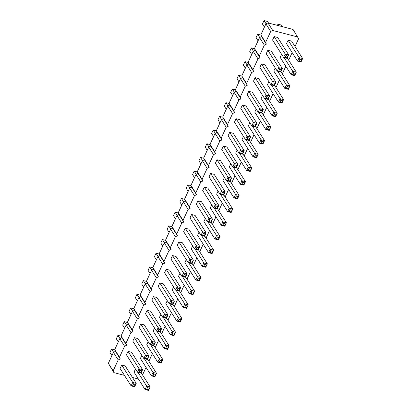 <?xml version="1.0" encoding="UTF-8"?>
<svg xmlns="http://www.w3.org/2000/svg" width="411" height="411" viewBox="0 0 411 411"><rect width="100%" height="100%" fill="white"/><g stroke="black" fill="none" stroke-linecap="round" stroke-linejoin="round"><path stroke-width="0.62" d="M295.006 46.464L298.592 38.742L293.043 29.443L267.941 22.898L272.729 30.465L270.7 31.467L265.614 42.415L266.374 44.152L264.345 45.153L259.264 56.102L260.024 57.838L257.99 58.84L252.909 69.788L253.669 71.524L251.64 72.526L246.559 83.474L247.314 85.211L245.285 86.212L240.204 97.16L240.964 98.897L238.935 99.899L233.849 110.847L234.609 112.583L232.58 113.585L227.499 124.533L228.259 126.269L226.225 127.271L221.144 138.219L221.904 139.956L219.875 140.958L214.794 151.906L215.549 153.642L213.52 154.644L208.439 165.592L209.199 167.328L207.17 168.33L202.084 179.278L202.844 181.015L200.815 182.016L195.734 192.965L196.494 194.701L194.465 195.703L189.379 206.651L190.139 208.387L188.11 209.389L183.029 220.337L183.784 222.074L181.754 223.075L176.673 234.023L177.434 235.76L175.405 236.762L170.324 247.71L171.079 249.446L169.049 250.448L163.968 261.396L164.729 263.132L162.699 264.134L157.613 275.082L158.374 276.819L156.344 277.821L151.263 288.769L152.024 290.505L149.989 291.507L144.908 302.455L145.669 304.191L143.639 305.193L138.558 316.141L139.314 317.878L137.284 318.879L132.203 329.828L132.964 331.564L130.934 332.566L125.848 343.514L126.609 345.25L124.579 346.252L119.498 357.205L120.259 358.937L118.224 359.938L113.143 370.892L113.904 372.623L124.451 375.371M267.941 22.898L265.912 23.9L270.7 31.467M297.831 37.011L272.729 30.465M265.912 23.9L260.826 34.848L265.614 42.415M260.826 34.848L261.586 36.584L259.557 37.586L254.476 48.534L255.231 50.27L253.202 51.272L248.121 62.22L248.881 63.957L246.852 64.959L241.766 75.907L242.526 77.643L240.497 78.645L235.416 89.593L236.176 91.329L234.147 92.331L229.061 103.279L229.821 105.016L227.792 106.017L222.711 116.965L223.471 118.702L221.437 119.704L216.356 130.652L217.116 132.388L215.087 133.39L210.006 144.338L210.761 146.075L208.731 147.076L203.65 158.024L204.411 159.761L202.382 160.763L197.295 171.711L198.056 173.447L196.026 174.449L190.945 185.397L191.706 187.133L189.671 188.135L184.59 199.083L185.351 200.82L183.321 201.822L178.24 212.77L178.996 214.506L176.966 215.508L171.885 226.461L172.646 228.192L170.616 229.194L165.53 240.147L166.291 241.879L164.261 242.88L159.18 253.834L159.941 255.565L157.911 256.567L152.825 267.52L153.586 269.251L151.556 270.253L146.475 281.206L147.23 282.938L145.201 283.939L140.12 294.893L140.881 296.624L138.851 297.626L133.765 308.579L134.525 310.31L132.496 311.312L127.415 322.265L128.175 323.996L126.146 324.998L121.06 335.951L121.82 337.683L119.791 338.685L114.71 349.638L115.47 351.369L113.436 352.371L108.355 363.324L113.904 372.623M132.496 377.468L138.399 379.009M142.535 374.935L146.049 367.372M148.89 361.248L152.399 353.686M155.24 347.562L158.754 340M161.595 333.876L165.104 326.313M167.95 320.19L171.459 312.627M174.3 306.503L177.814 298.941M180.655 292.817L184.164 285.255M187.005 279.131L190.519 271.568M193.36 265.444L196.869 257.882M199.715 251.758L203.224 244.196M206.065 238.072L209.574 230.509M212.42 224.385L215.929 216.823M218.77 210.699L222.284 203.137M225.125 197.013L228.634 189.45M231.475 183.327L234.989 175.764M237.83 169.64L241.339 162.078M244.185 155.954L247.694 148.392M250.535 142.268L254.049 134.705M256.89 128.581L260.399 121.019M263.24 114.895L266.754 107.333M269.595 101.209L273.104 93.646M275.951 87.522L279.459 79.96M282.3 73.836L285.815 66.274M288.656 60.15L292.164 52.587M210.864 222.577L207.35 221.663L208.927 221.503L209.728 219.782L208.947 218.215L207.35 221.663L196.335 204.262L197.938 200.815L208.947 218.215L212.461 219.13L210.684 221.966L210.864 222.577L212.461 219.13L201.452 201.729L197.938 200.815M217.214 208.891L213.699 207.976L215.282 207.817L216.083 206.096L215.302 204.529L213.699 207.976L202.69 190.576L204.293 187.128L215.302 204.529L218.816 205.443L217.84 206.553L217.039 208.279L217.214 208.891L218.816 205.443L207.807 188.043L204.293 187.128M214.198 208.105L222.896 221.848L221.293 225.3L210.283 207.899L211.711 204.827M220.548 194.418L229.246 208.161L227.648 211.614L216.638 194.213L218.061 191.141M242.803 153.771L251.82 168.022L250.222 171.469L246.708 170.555L235.693 153.154L237.121 150.082M236.274 167.832L232.76 166.917L234.342 166.758L235.138 165.037L234.357 163.47L232.76 166.917L221.75 149.517L223.348 146.069L234.357 163.47L237.871 164.385L236.895 165.494L236.099 167.22L236.274 167.832L237.871 164.385L226.862 146.984L223.348 146.069M229.919 181.518L226.404 180.604L215.395 163.203L216.998 159.756L228.007 177.156L231.521 178.071L230.545 179.181L229.744 180.907L229.919 181.518L231.521 178.071L220.512 160.67L216.998 159.756M233.258 167.046L241.956 180.789L240.353 184.241L229.343 166.84L230.766 163.768M226.903 180.732L235.601 194.475L233.998 197.927L222.988 180.527L224.416 177.454M214.157 174.356L210.643 173.442L221.652 190.843L225.166 191.757L224.19 192.867L222.433 192.41L221.652 190.843L220.055 194.29L223.569 195.204L225.166 191.757L214.157 174.356M222.433 192.41L221.632 194.131L220.055 194.29L209.045 176.889L210.643 173.442M268.213 99.025L277.235 113.277L275.632 116.724L272.118 115.81L261.108 98.409L262.531 95.337M261.858 112.712L270.88 126.963L269.277 130.41L265.763 129.496L254.753 112.095L256.181 109.023M252.313 125.987L261.011 139.73L259.413 143.182L248.403 125.781L249.826 122.709M255.334 126.773L251.82 125.858L240.81 108.458L242.408 105.011L253.417 122.411L256.932 123.326L255.154 126.162L255.334 126.773L256.932 123.326L245.922 105.925L242.408 105.011M261.684 113.087L258.17 112.172L259.752 112.013L260.553 110.292L259.773 108.725L258.17 112.172L247.16 94.771L248.763 91.324L259.773 108.725L263.287 109.639L262.31 110.749L261.509 112.475L261.684 113.087L263.287 109.639L252.277 92.239L248.763 91.324M248.979 140.459L245.465 139.545L247.047 139.386L247.843 137.664L247.068 136.098L245.465 139.545L234.455 122.144L236.058 118.697L247.068 136.098L250.582 137.012L249.6 138.122L248.804 139.848L248.979 140.459L250.582 137.012L239.572 119.611L236.058 118.697M249.153 140.084L258.175 154.336L256.572 157.783L253.058 156.868L242.048 139.468L243.471 136.395M233.217 133.298L229.703 132.383L240.712 149.784L244.226 150.698L243.25 151.808L241.493 151.351L240.712 149.784L239.11 153.231L242.629 154.146L244.226 150.698L233.217 133.298M241.493 151.351L240.692 153.072L239.11 153.231L228.1 135.83L229.703 132.383M201.493 235.477L210.191 249.22L208.588 252.673L197.578 235.272L199.001 232.2M211.038 222.202L220.055 236.453L218.457 239.901L214.943 238.986L203.933 221.586L205.356 218.513M204.508 236.263L200.994 235.349L202.577 235.19L203.373 233.469L202.597 231.902L200.994 235.349L189.985 217.948L191.583 214.501L202.597 231.902L206.111 232.816L205.13 233.926L204.334 235.652L204.508 236.263L206.111 232.816L195.097 215.415L191.583 214.501M188.747 229.102L185.233 228.187L196.242 245.588L199.756 246.502L198.78 247.612L197.023 247.155L196.242 245.588L194.639 249.035L198.153 249.95L199.756 246.502L188.747 229.102M197.023 247.155L196.222 248.876L194.639 249.035L183.63 231.634L185.233 228.187M176.078 290.223L184.775 303.965L183.178 307.418L172.168 290.017L173.591 286.945M182.433 276.536L191.13 290.279L189.528 293.731L178.518 276.331L179.946 273.258M179.098 291.009L175.584 290.094L177.162 289.935L177.963 288.214L177.182 286.647L175.584 290.094L164.575 272.693L166.172 269.246L177.182 286.647L180.696 287.561L178.919 290.397L179.098 291.009L180.696 287.561L169.686 270.161L166.172 269.246M172.743 304.695L169.229 303.78L158.22 286.38L159.817 282.932L170.832 300.333L174.346 301.248L173.365 302.357L172.569 304.083L172.743 304.695L174.346 301.248L163.337 283.847L159.817 282.932M182.392 242.788L178.877 241.874L189.887 259.274L193.401 260.189L192.425 261.298L190.668 260.841L189.887 259.274L188.289 262.721L191.803 263.636L193.401 260.189L182.392 242.788M190.668 260.841L189.867 262.562L188.289 262.721L177.28 245.321L178.877 241.874M185.448 277.322L181.934 276.408L183.517 276.249L184.318 274.527L183.537 272.961L181.934 276.408L170.925 259.007L172.528 255.56L183.537 272.961L187.051 273.875L186.075 274.985L185.274 276.711L185.448 277.322L187.051 273.875L176.042 256.474L172.528 255.56M188.788 262.85L197.48 276.593L195.883 280.045L184.873 262.644L186.296 259.572M198.333 249.575L207.35 263.826L205.747 267.273L202.233 266.359L191.223 248.958L192.651 245.886M163.373 317.595L172.07 331.338L170.473 334.79L159.458 317.39L160.886 314.317M150.626 311.219L147.112 310.305L158.122 327.706L161.636 328.62L160.66 329.73L158.903 329.273L158.122 327.706L156.524 331.153L160.038 332.067L161.636 328.62L150.626 311.219M158.903 329.273L158.101 330.994L156.524 331.153L145.515 313.752L147.112 310.305M169.728 303.909L178.425 317.652L176.822 321.104L165.813 303.703L167.236 300.631M156.981 297.533L153.467 296.619L164.477 314.019L167.991 314.934L167.015 316.044L165.258 315.586L164.477 314.019L162.874 317.467L166.388 318.381L167.991 314.934L156.981 297.533M165.258 315.586L164.457 317.307L162.874 317.467L151.865 300.066L153.467 296.619M134.623 386.813L131.109 385.898L132.691 385.739L133.493 384.018L132.712 382.451L131.109 385.898L120.099 368.497L121.702 365.05L132.712 382.451L136.226 383.365L135.25 384.475L134.448 386.201L134.623 386.813L136.226 383.365L125.216 365.965L121.702 365.05M137.962 372.34L146.66 386.083L145.057 389.536L134.048 372.135L135.471 369.063M150.667 344.968L159.365 358.711L157.762 362.163L146.753 344.762L148.181 341.69M144.312 358.654L153.01 372.397L151.412 375.849L140.403 358.449L141.826 355.376M147.333 359.44L143.819 358.526L145.396 358.366L146.198 356.645L145.417 355.078L143.819 358.526L132.81 341.125L134.407 337.678L145.417 355.078L148.931 355.993L147.153 358.829L147.333 359.44L148.931 355.993L137.921 338.592L134.407 337.678M140.978 373.126L137.464 372.212L126.454 354.811L128.057 351.364L139.067 368.765L142.581 369.679L141.6 370.789L140.803 372.515L140.978 373.126L142.581 369.679L131.571 352.278L128.057 351.364M157.023 331.281L165.72 345.024L164.117 348.477L153.108 331.076L154.531 328.004M153.683 345.754L150.169 344.839L151.751 344.68L152.553 342.959L151.772 341.392L150.169 344.839L139.159 327.439L140.762 323.991L151.772 341.392L155.286 342.306L154.31 343.416L153.509 345.142L153.683 345.754L155.286 342.306L144.276 324.906L140.762 323.991M284.078 57.555L292.776 71.298L291.178 74.751L280.168 57.35L281.592 54.278M271.373 84.928L280.071 98.671L278.473 102.123L267.458 84.723L268.886 81.65M280.918 71.653L289.94 85.904L288.337 89.351L284.823 88.437L273.813 71.036L275.236 67.964M268.039 99.4L264.525 98.486L266.102 98.327L266.903 96.606L266.123 95.039L264.525 98.486L253.515 81.085L255.113 77.638L266.123 95.039L269.637 95.953L267.859 98.789L268.039 99.4L269.637 95.953L258.627 78.552L255.113 77.638M274.389 85.714L270.875 84.8L272.457 84.64L273.258 82.919L272.478 81.352L270.875 84.8L259.865 67.399L261.468 63.952L272.478 81.352L275.992 82.267L275.016 83.376L274.214 85.103L274.389 85.714L275.992 82.267L264.982 64.866L261.468 63.952M280.744 72.028L277.23 71.113L278.812 70.954L279.608 69.233L278.833 67.666L277.23 71.113L266.22 53.713L267.823 50.265L278.833 67.666L282.347 68.58L281.365 69.69L280.569 71.416L280.744 72.028L282.347 68.58L271.337 51.18L267.823 50.265M287.099 58.341L283.585 57.427L285.162 57.268L285.964 55.547L285.183 53.98L283.585 57.427L272.575 40.026L274.173 36.579L285.183 53.98L288.697 54.894L286.919 57.73L287.099 58.341L288.697 54.894L277.687 37.493L274.173 36.579M301.042 61.979L297.528 61.064L299.11 60.905L299.912 59.184L299.131 57.612L297.528 61.064L286.518 43.664L288.121 40.216L299.131 57.612L302.645 58.532L300.867 61.362L301.042 61.979L302.645 58.532L291.635 41.131L288.121 40.216M261.586 36.584L266.374 44.152M259.557 37.586L264.345 45.153M254.476 48.534L259.264 56.102M255.231 50.27L260.024 57.838M253.202 51.272L257.99 58.84M248.121 62.22L252.909 69.788M248.881 63.957L253.669 71.524M246.852 64.959L251.64 72.526M241.766 75.907L246.559 83.474M242.526 77.643L247.314 85.211M240.497 78.645L245.285 86.212M235.416 89.593L240.204 97.16M236.176 91.329L240.964 98.897M234.147 92.331L238.935 99.899M229.061 103.279L233.849 110.847M229.821 105.016L234.609 112.583M227.792 106.017L232.58 113.585M222.711 116.965L227.499 124.533M223.471 118.702L228.259 126.269M221.437 119.704L226.225 127.271M216.356 130.652L221.144 138.219M217.116 132.388L221.904 139.956M215.087 133.39L219.875 140.958M210.006 144.338L214.794 151.906M210.761 146.075L215.549 153.642M208.731 147.076L213.52 154.644M203.65 158.024L208.439 165.592M204.411 159.761L209.199 167.328M202.382 160.763L207.17 168.33M197.295 171.711L202.084 179.278M198.056 173.447L202.844 181.015M196.026 174.449L200.815 182.016M190.945 185.397L195.734 192.965M191.706 187.133L196.494 194.701M189.671 188.135L194.465 195.703M184.59 199.083L189.379 206.651M185.351 200.82L190.139 208.387M183.321 201.822L188.11 209.389M178.24 212.77L183.029 220.337M178.996 214.506L183.784 222.074M176.966 215.508L181.754 223.075M171.885 226.461L176.673 234.023M172.646 228.192L177.434 235.76M170.616 229.194L175.405 236.762M165.53 240.147L170.324 247.71M166.291 241.879L171.079 249.446M164.261 242.88L169.049 250.448M159.18 253.834L163.968 261.396M159.941 255.565L164.729 263.132M157.911 256.567L162.699 264.134M152.825 267.52L157.613 275.082M153.586 269.251L158.374 276.819M151.556 270.253L156.344 277.821M146.475 281.206L151.263 288.769M147.23 282.938L152.024 290.505M145.201 283.939L149.989 291.507M140.12 294.893L144.908 302.455M140.881 296.624L145.669 304.191M138.851 297.626L143.639 305.193M133.765 308.579L138.558 316.141M134.525 310.31L139.314 317.878M132.496 311.312L137.284 318.879M127.415 322.265L132.203 329.828M128.175 323.996L132.964 331.564M126.146 324.998L130.934 332.566M121.06 335.951L125.848 343.514M121.82 337.683L126.609 345.25M119.791 338.685L124.579 346.252M114.71 349.638L119.498 357.205M115.47 351.369L120.259 358.937M113.436 352.371L118.224 359.938M108.355 363.324L113.143 370.892M188.176 191.367L186.193 188.233L187.796 184.786L191.048 185.633M187.796 184.786L189.856 188.048M194.526 177.68L192.548 174.547L194.146 171.099L197.398 171.947M194.146 171.099L196.211 174.362M213.586 136.622L211.608 133.488L213.206 130.04L216.458 130.888M213.206 130.04L215.272 133.303M210.108 144.574L206.856 143.727L205.253 147.174L207.236 150.308M206.856 143.727L208.916 146.989M200.881 163.994L198.898 160.86L200.501 157.413L203.753 158.261M200.501 157.413L202.561 160.675M235.518 89.829L232.266 88.981L230.663 92.429L232.647 95.563M232.266 88.981L234.327 92.244M238.997 81.876L237.019 78.742L238.616 75.295L241.868 76.143M238.616 75.295L240.682 78.558M226.291 109.249L224.314 106.115L225.911 102.668L229.163 103.515M225.911 102.668L227.977 105.93M219.942 122.935L217.958 119.801L219.561 116.354L222.813 117.202M219.561 116.354L221.621 119.616M181.821 205.053L179.843 201.919L181.441 198.472L184.693 199.32M181.441 198.472L183.506 201.734M175.471 218.739L173.488 215.605L175.091 212.158L178.343 213.006M175.091 212.158L177.151 215.421M156.411 259.798L154.428 256.664L156.031 253.217L159.283 254.065M156.031 253.217L158.091 256.479M152.928 267.751L149.676 266.903L148.078 270.351L150.056 273.485M149.676 266.903L151.741 270.166M169.116 232.426L167.133 229.292L168.736 225.845L171.988 226.692M168.736 225.845L170.801 229.107M162.761 246.112L160.783 242.978L162.381 239.531L165.633 240.378M162.381 239.531L164.446 242.793M137.351 300.857L135.368 297.723L136.971 294.276L140.223 295.124M136.971 294.276L139.036 297.538M143.706 287.171L141.723 284.037L143.326 280.59L146.578 281.437M143.326 280.59L145.386 283.852M111.941 355.602L109.958 352.468L111.561 349.021L114.813 349.869M111.561 349.021L113.621 352.284M124.646 328.23L122.663 325.096L124.266 321.649L127.518 322.496M124.266 321.649L126.326 324.911M121.163 336.183L117.911 335.335L116.313 338.782L118.291 341.916M117.911 335.335L119.976 338.597M130.996 314.543L129.018 311.41L130.616 307.962L133.868 308.81M130.616 307.962L132.681 311.225M245.352 68.19L243.369 65.056L244.971 61.609L248.223 62.457M244.971 61.609L247.037 64.871M251.707 54.504L249.724 51.37L251.327 47.923L254.579 48.77M251.327 47.923L253.387 51.185M258.057 40.817L256.079 37.684L257.676 34.236L260.928 35.084M257.676 34.236L259.742 37.499M264.412 27.131L262.429 23.997L264.032 20.55L267.546 21.464L268.553 23.057M264.032 20.55L266.092 23.812M277.43 25.369L277.975 24.187L281.494 25.102L282.496 26.689M277.975 24.187L278.982 25.775M217.388 208.516L226.41 222.767L224.632 225.598L224.807 226.214L226.41 222.767L222.896 221.848L223.676 223.42L225.434 223.877M223.676 223.42L222.875 225.141L221.293 225.3L224.807 226.214M223.743 194.829L232.76 209.081L230.982 211.912L231.162 212.528L232.76 209.081L229.246 208.161L230.026 209.733L231.783 210.191M230.026 209.733L229.225 211.454L227.648 211.614L231.162 212.528M239.608 153.36L248.306 167.102L251.82 168.022L250.042 170.853L250.222 171.469M250.042 170.853L248.285 170.395L246.708 170.555L248.306 167.102L249.087 168.674L250.844 169.132M229.744 180.907L227.987 180.444L226.404 180.604L228.007 177.156L228.788 178.723L230.545 179.181M236.448 167.457L245.47 181.708L244.488 182.818L243.692 184.539L243.867 185.155L245.47 181.708L241.956 180.789L242.731 182.361L244.488 182.818M242.731 182.361L241.935 184.082L240.353 184.241L243.867 185.155M230.098 181.143L239.115 195.395L237.337 198.225L237.512 198.842L239.115 195.395L235.601 194.475L236.382 196.047L238.139 196.504M236.382 196.047L235.58 197.768L233.998 197.927L237.512 198.842M265.023 98.614L273.721 112.357L277.235 113.277L276.254 114.386L275.457 116.108L275.632 116.724M275.457 116.108L273.7 115.65L272.118 115.81L273.721 112.357L274.497 113.929L276.254 114.386M258.668 112.301L267.366 126.043L270.88 126.963L269.102 129.794L269.277 130.41M269.102 129.794L267.345 129.337L265.763 129.496L267.366 126.043L268.147 127.616L269.904 128.073M255.508 126.398L264.525 140.649L262.747 143.48L262.927 144.097L264.525 140.649L261.011 139.73L261.792 141.302L263.549 141.759M261.792 141.302L260.99 143.023L259.413 143.182L262.927 144.097M255.154 126.162L253.397 125.699L251.82 125.858L253.417 122.411L254.198 123.978L255.955 124.435M245.963 139.673L254.661 153.416L258.175 154.336L256.397 157.166L256.572 157.783M256.397 157.166L254.64 156.709L253.058 156.868L254.661 153.416L255.442 154.988L257.199 155.445M204.683 235.888L213.705 250.14L212.723 251.249L210.966 250.792L210.191 249.22L213.705 250.14L212.102 253.587L211.927 252.971L212.723 251.249M210.966 250.792L210.17 252.513L208.588 252.673L212.102 253.587M207.843 221.791L216.54 235.534L220.055 236.453L218.277 239.284L218.457 239.901M218.277 239.284L216.52 238.827L214.943 238.986L216.54 235.534L217.321 237.106L219.078 237.563M179.273 290.634L188.289 304.885L186.512 307.716L186.692 308.332L188.289 304.885L184.775 303.965L185.556 305.537L187.313 305.995M185.556 305.537L184.755 307.258L183.178 307.418L186.692 308.332M185.623 276.947L194.644 291.199L192.867 294.029L193.042 294.646L194.644 291.199L191.13 290.279L191.911 291.851L193.668 292.308M191.911 291.851L191.11 293.572L189.528 293.731L193.042 294.646M172.569 304.083L170.812 303.621L169.229 303.78L170.832 300.333L171.608 301.9L173.365 302.357M191.978 263.261L200.994 277.512L199.217 280.343L199.397 280.96L200.994 277.512L197.48 276.593L198.261 278.165L200.018 278.622M198.261 278.165L197.46 279.886L195.883 280.045L199.397 280.96M195.138 249.164L203.835 262.906L207.35 263.826L205.572 266.657L205.747 267.273M205.572 266.657L203.815 266.2L202.233 266.359L203.835 262.906L204.616 264.478L206.373 264.936M166.568 318.006L175.584 332.258L173.807 335.088L173.987 335.705L175.584 332.258L172.07 331.338L172.851 332.91L174.608 333.367M172.851 332.91L172.05 334.631L170.473 334.79L173.987 335.705M172.918 304.32L181.939 318.571L180.162 321.402L180.337 322.019L181.939 318.571L178.425 317.652L179.206 319.224L180.963 319.681M179.206 319.224L178.405 320.945L176.822 321.104L180.337 322.019M141.153 372.751L150.174 387.003L148.397 389.834L148.571 390.45L150.174 387.003L146.66 386.083L147.441 387.655L149.198 388.112M147.441 387.655L146.64 389.376L145.057 389.536L148.571 390.45M153.858 345.379L162.879 359.63L161.102 362.461L161.276 363.077L162.879 359.63L159.365 358.711L160.146 360.283L161.903 360.74M160.146 360.283L159.345 362.004L157.762 362.163L161.276 363.077M147.508 359.065L156.524 373.316L154.747 376.147L154.926 376.764L156.524 373.316L153.01 372.397L153.791 373.969L155.548 374.426M153.791 373.969L152.99 375.69L151.412 375.849L154.926 376.764M140.803 372.515L139.046 372.053L137.464 372.212L139.067 368.765L139.843 370.332L141.6 370.789M160.213 331.692L169.234 345.944L168.253 347.054L167.457 348.775L167.631 349.391L169.234 345.944L165.72 345.024L166.496 346.596L168.253 347.054M166.496 346.596L165.7 348.317L164.117 348.477L167.631 349.391M287.274 57.966L296.29 72.218L295.314 73.328L293.557 72.87L292.776 71.298L296.29 72.218L294.692 75.665L294.512 75.049L295.314 73.328M293.557 72.87L292.755 74.591L291.178 74.751L294.692 75.665M274.569 85.339L283.585 99.59L281.807 102.421L281.987 103.038L283.585 99.59L280.071 98.671L280.852 100.243L282.609 100.7M280.852 100.243L280.05 101.964L278.473 102.123L281.987 103.038M277.728 71.242L286.426 84.985L289.94 85.904L288.162 88.735L288.337 89.351M288.162 88.735L286.405 88.278L284.823 88.437L286.426 84.985L287.207 86.557L288.964 87.014M209.728 219.782L211.485 220.239M208.927 221.503L210.684 221.966M216.083 206.096L217.84 206.553M215.282 207.817L217.039 208.279M222.875 225.141L224.632 225.598M229.225 211.454L230.982 211.912M248.285 170.395L249.087 168.674M235.138 165.037L236.895 165.494M234.342 166.758L236.099 167.22M227.987 180.444L228.788 178.723M241.935 184.082L243.692 184.539M235.58 197.768L237.337 198.225M223.569 195.204L223.389 194.593L224.19 192.867M221.632 194.131L223.389 194.593M273.7 115.65L274.497 113.929M267.345 129.337L268.147 127.616M260.99 143.023L262.747 143.48M253.397 125.699L254.198 123.978M260.553 110.292L262.31 110.749M259.752 112.013L261.509 112.475M247.843 137.664L249.6 138.122M247.047 139.386L248.804 139.848M254.64 156.709L255.442 154.988M242.629 154.146L242.449 153.534L243.25 151.808M240.692 153.072L242.449 153.534M210.17 252.513L211.927 252.971M216.52 238.827L217.321 237.106M203.373 233.469L205.13 233.926M202.577 235.19L204.334 235.652M198.153 249.95L197.979 249.338L198.78 247.612M196.222 248.876L197.979 249.338M184.755 307.258L186.512 307.716M191.11 293.572L192.867 294.029M177.963 288.214L179.72 288.671M177.162 289.935L178.919 290.397M170.812 303.621L171.608 301.9M191.803 263.636L191.624 263.025L192.425 261.298M189.867 262.562L191.624 263.025M184.318 274.527L186.075 274.985M183.517 276.249L185.274 276.711M197.46 279.886L199.217 280.343M203.815 266.2L204.616 264.478M172.05 334.631L173.807 335.088M160.038 332.067L159.858 331.456L160.66 329.73M158.101 330.994L159.858 331.456M178.405 320.945L180.162 321.402M166.388 318.381L166.214 317.77L167.015 316.044M164.457 317.307L166.214 317.77M133.493 384.018L135.25 384.475M132.691 385.739L134.448 386.201M146.64 389.376L148.397 389.834M159.345 362.004L161.102 362.461M152.99 375.69L154.747 376.147M146.198 356.645L147.955 357.102M145.396 358.366L147.153 358.829M139.046 372.053L139.843 370.332M165.7 348.317L167.457 348.775M152.553 342.959L154.31 343.416M151.751 344.68L153.509 345.142M292.755 74.591L294.512 75.049M280.05 101.964L281.807 102.421M286.405 88.278L287.207 86.557M266.903 96.606L268.66 97.063M266.102 98.327L267.859 98.789M273.258 82.919L275.016 83.376M272.457 84.64L274.214 85.103M279.608 69.233L281.365 69.69M278.812 70.954L280.569 71.416M285.964 55.547L287.721 56.004M285.162 57.268L286.919 57.73M299.912 59.184L301.669 59.641M299.11 60.905L300.867 61.362"/></g></svg>
